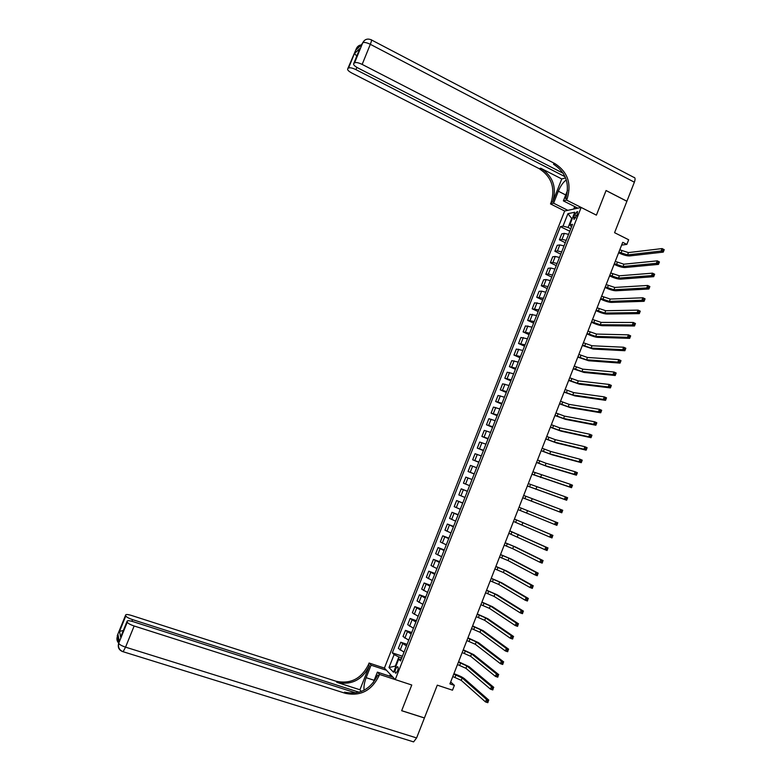 <?xml version="1.0" encoding="UTF-8"?>
<svg xmlns="http://www.w3.org/2000/svg" width="781" height="781" viewBox="0 0 781 781"><rect width="100%" height="100%" fill="white"/><g stroke="black" fill="none" stroke-linecap="round" stroke-linejoin="round"><path stroke-width="1.17" d="M397.568 670.947C398.437 668.224 398.339 666.818 397.285 666.71L395.635 668.956C394.776 671.68 394.864 673.085 395.928 673.193L397.568 670.947M621.637 245.097L626.84 244.394L622.711 242.325L449.924 683.883L454.376 685.367L452.492 690.189L437.282 685.162L424.434 717.934L401.678 710.671L411.763 685.005L395.245 679.577L581.152 207.453L564.673 211.016L384.398 668.077L369.091 663.02L368.407 664.738C361.369 678.757 350.591 684.263 336.103 681.257L131.491 615.457C127.723 614.344 125.77 614.217 125.624 615.096L117.257 635.666L117.394 636.408L118.029 634.865L117.394 636.408L118.595 642.646M371.571 40.007L633.782 177.336C635.265 177.433 635.461 179.054 634.367 182.198L626.909 201.234L606.076 190.515L596.401 215.146L606.056 190.564L626.889 201.273L614.579 232.689L628.656 239.757L626.84 244.394M574.591 214.765L573.781 216.825L574.025 219.461L577.403 214.189L577.169 211.573L574.591 214.765L576.749 215.849M395.245 679.577L384.398 668.077M572.278 218.543L571.575 218.69L568.119 227.466L563.023 226.129L560.407 226.617L392.326 652.838L402.41 656.225M563.023 226.129L567.924 213.682L574.767 212.247L569.798 224.86L571.497 226.92M401.239 659.203L398.7 659.144L400.546 660.97L572.512 224.352L569.798 224.86M398.7 659.144L393.536 672.256L388.997 667.521L394.102 654.595L392.326 652.838M577.842 208.166L563.374 200.883L566.615 200.112L596.401 215.146L581.152 207.453M454.376 685.367L450.676 681.969M572.122 218.953L567.924 213.682M395.889 666.291L395.303 666.095L395.772 666.574M570.765 228.774L568.119 227.466M401.737 657.934L398.896 656.977L395.303 666.095L388.997 667.521M560.407 226.617L569.788 231.254M568.568 234.349L564.351 233.392L561.734 233.851L559.391 239.806L565.278 242.696M404.011 652.155L398.339 648.396L400.77 642.216L407.086 644.364M408.727 640.186L403.016 636.515L405.456 630.345L411.753 632.512M413.442 628.227L407.692 624.654L410.123 618.484L416.41 620.68M418.147 616.277L412.368 612.792L414.799 606.642L421.066 608.848M422.843 604.338L417.034 600.95L419.465 594.8L425.723 597.035M427.539 592.418L421.701 589.128L424.122 582.977L430.37 585.233M432.235 580.498L426.358 577.305L428.779 571.165L435.017 573.449M436.921 568.607L431.014 565.503L433.426 559.372L439.654 561.676M441.607 556.716L435.661 553.709L438.073 547.579L444.282 549.902M446.283 544.845L440.299 541.926L442.72 535.805L448.919 538.158M450.949 532.984L444.945 530.162L447.347 524.041L453.536 526.414M455.616 521.132L449.573 518.399L451.984 512.297L458.154 514.679M460.282 509.29L454.2 506.654L456.612 500.553L462.772 502.964M464.939 497.468L458.828 494.929L461.229 488.828L467.38 491.259M469.596 485.655L463.445 483.205L465.847 477.113L472.007 479.514M474.243 473.852L468.063 471.499L474.194 473.96M468.063 471.499L470.465 465.408L476.654 467.721M478.88 462.059L472.671 459.794L478.792 462.284M472.671 459.794L475.073 453.722L481.291 455.938M483.517 450.286L477.279 448.118L483.39 450.627M477.279 448.118L479.671 442.046L485.928 444.164M488.154 438.522L481.877 436.442L487.979 438.971M481.877 436.442L484.269 430.38L490.566 432.41M492.782 426.768L486.475 424.776L492.557 427.334M486.475 424.776L488.867 418.723L495.193 420.666M497.409 415.023L491.073 413.129L497.146 415.707M491.073 413.129L493.455 407.077L499.811 408.932M502.027 403.299L495.652 401.493L501.714 404.089M495.652 401.493L498.044 395.45L504.428 397.207M506.644 391.584L500.24 389.865L506.283 392.482M500.24 389.865L502.622 383.822L509.036 385.492M511.252 379.878L504.819 378.258L510.852 380.894M504.819 378.258L507.191 372.215L513.644 373.796M515.86 368.183L509.388 366.65L515.411 369.315M509.388 366.65L511.77 360.627L518.252 362.111M520.458 356.507L513.957 355.062L519.97 357.747M513.957 355.062L516.329 349.039L522.85 350.435M525.057 344.841L518.525 343.484L524.52 346.188M518.525 343.484L520.898 337.47L527.439 338.778M529.645 333.184L523.085 331.915L529.069 334.639M523.085 331.915L525.447 325.911L532.027 327.122M534.233 321.538L527.634 320.366L533.608 323.109M527.634 320.366L530.006 314.362L536.615 315.485M538.812 309.901L532.183 308.817L538.148 311.58M532.183 308.817L534.546 302.823L541.194 303.858M543.391 298.283L536.732 297.288L542.678 300.07M536.732 297.288L539.095 291.293L541.594 291.147L545.763 292.24M547.959 286.676L543.791 285.582L541.272 285.768L547.208 288.579M541.272 285.768L543.635 279.783L546.163 279.569L550.332 280.643M552.528 275.078L548.35 274.024L545.802 274.258L551.737 277.089M545.802 274.258L548.164 268.283L550.712 268.01L554.9 269.055M557.087 263.49L552.899 262.465L550.341 262.767L556.257 265.618M550.341 262.767L552.694 256.793L555.262 256.461L559.46 257.476M561.646 251.921L557.449 250.916L554.861 251.277L560.768 254.147M554.861 251.277L557.214 245.312L559.811 244.922L564.019 245.908M566.205 240.353L561.998 239.386L559.391 239.806M467.36 491.317L461.229 488.828M462.703 503.14L456.612 500.553M458.047 514.972L451.984 512.297M453.38 526.814L447.347 524.041M448.714 538.675L442.72 535.805M444.038 550.537L438.073 547.579M439.361 562.418L433.426 559.372M434.675 574.308L428.779 571.165M429.98 586.219L424.122 582.977M425.294 598.139L419.465 594.8M420.588 610.068L414.799 606.642M415.892 622.008L410.123 618.484M411.177 633.957L405.456 630.345M406.462 645.926L400.77 642.216M394.102 654.595L398.896 656.977M618.884 252.126L627.524 254.918L661.107 251.023L662.063 248.573L664.221 249.656L663.264 252.117L629.584 255.934C626.977 256.002 623.707 255.123 619.753 253.308L618.64 252.751M619.792 249.813L628.432 252.595L662.063 248.573L663.147 249.549L662.757 250.535L663.625 250.965L664.006 249.988L663.147 249.549M663.625 250.965L663.264 252.117L661.107 251.023L662.757 250.535M614.354 263.705L622.994 266.516L656.323 263.314L657.28 260.854L659.437 261.938L658.481 264.388L625.054 267.532C622.467 267.561 619.187 266.663 615.243 264.847L614.12 264.3M615.252 261.381L623.902 264.193L657.28 260.854L658.354 261.85L657.973 262.836L658.832 263.265L659.223 262.279L658.354 261.85M658.832 263.265L658.481 264.388L656.323 263.314L657.973 262.836M609.815 275.293L618.454 278.134L651.53 275.615L652.486 273.155L654.654 274.229L653.697 276.679L620.514 279.149C617.937 279.129 614.676 278.212 610.713 276.406L609.59 275.859M610.722 272.969L619.362 275.81L652.486 273.155L653.56 274.16L653.18 275.146L654.039 275.576L654.429 274.59L653.56 274.16M654.039 275.576L653.697 276.679L651.53 275.615L653.18 275.146M605.275 286.891L613.905 289.771L646.736 287.925L647.693 285.465L649.86 286.529L648.904 288.99L615.975 290.766C613.417 290.708 610.156 289.771 606.193 287.974L605.06 287.437M606.183 284.577L614.813 287.437L647.693 285.465L648.757 286.481L648.376 287.467L649.245 287.896L649.626 286.91L648.757 286.481M649.245 287.896L648.904 288.99L646.736 287.925L648.376 287.467M600.726 298.508L609.356 301.407L641.933 300.255L642.89 297.786L645.067 298.84L644.11 301.31L611.425 302.403C608.887 302.296 605.626 301.349 601.653 299.562L600.53 299.016M601.643 296.184L610.264 299.074L642.89 297.786L643.954 298.82L643.573 299.806L644.442 300.226L644.823 299.24L643.954 298.82M644.442 300.226L644.11 301.31L641.933 300.255L643.573 299.806M576.895 208.371L576.388 207.434M359.26 49.994L358.459 49.818M355.794 50.033L356.39 48.568L355.794 50.033L361.388 44.966L362.716 42.809C364.122 42.047 366.66 42.545 370.321 44.312L362.159 64.413C358.489 62.665 355.96 62.138 354.574 62.841L362.716 42.818L364.473 40.417M566.313 179.952C563.277 182.051 560.612 185.81 558.317 191.218L553.592 203.197L550.517 203.929L551.171 202.279C555.418 187.782 551.435 176.594 539.232 168.686L351.87 73.063C348.502 71.217 347.135 69.782 347.75 68.767L354.525 53.362L359.836 48.568L359.094 50.414M563.374 200.883L567.543 190.31M566.615 200.112L567.279 198.403C571.663 183.447 567.592 171.879 555.057 163.698L362.159 64.413M561.764 178.956L552.694 201.908C556.951 187.372 552.968 176.145 540.735 168.218L561.764 178.956L565.581 177.883M359.836 48.568L353.754 63.554L354.574 62.841L362.716 42.809C364.62 39.304 367.421 38.289 371.121 39.772C371.893 39.441 371.629 40.954 370.321 44.312L634.367 182.198M353.754 63.554C353.1 64.608 354.496 66.082 357.923 67.976L563.257 173.304M567.826 210.333L553.592 203.197M564.673 211.016L550.517 203.929M565.102 176.74L355.941 69.636C352.338 67.927 349.868 67.41 348.541 68.074L354.525 53.362L356.761 56.154M567.279 198.403L565.669 198.794C570.042 183.877 565.971 172.347 553.475 164.195L555.057 163.698M573.703 209.064L574.679 206.574M575.226 206.848L574.416 208.908M355.892 692.942L133.053 621.647C129.216 620.514 127.225 620.407 127.069 621.325L127.274 622.184L118.712 643.261C117.843 647.293 119.308 650.114 123.105 651.725L122.597 651.588C118.839 649.987 117.54 647.215 118.702 643.251L127.274 622.184C127.918 623.365 130.212 624.634 134.147 625.991L125.556 647.156C121.611 645.809 119.327 644.51 118.712 643.261L119.2 640.898L118.029 634.865M416.605 737.928L413.618 741.891L123.105 651.725L125.556 647.156L416.605 737.928L424.425 717.983L401.659 710.72L411.763 685.005L379.478 674.413L378.785 676.19C371.512 690.687 360.412 696.418 345.475 693.362L134.147 625.991M386.468 670.274L371.073 665.197L366.143 677.683C364.297 682.594 363.624 686.763 364.112 690.199M371.073 665.197L369.091 663.02M359.924 689.769L369.393 665.822C362.325 679.89 351.518 685.415 336.992 682.399L359.924 689.769L361.32 691.468M379.478 674.413L377.389 672.119L373.172 682.809M121.387 635.324L120.664 637.081L119.522 631.38L125.624 615.096M123.349 630.492L119.532 631.38L125.809 615.926C126.434 617.058 128.68 618.298 132.545 619.626L131.862 621.295M359.075 692.22L132.545 619.626M413.618 741.891L412.417 741.54M393.058 677.264L377.389 672.119M378.785 676.19L377.74 675.038C370.497 689.496 359.426 695.197 344.538 692.151L345.475 693.362M389.641 676.141L390.334 674.384M390.803 674.872L390.227 676.336M596.176 310.135L604.797 313.064L637.13 312.595L638.087 310.125L640.264 311.17L639.307 313.64L606.876 314.05C604.348 313.894 601.097 312.927 597.123 311.15L595.991 310.613M597.094 307.812L605.705 310.731L638.087 310.125L639.151 311.17L638.76 312.156L639.639 312.576L640.02 311.59L639.151 311.17M639.639 312.576L639.307 313.64L637.13 312.595L638.76 312.156M591.627 321.772L600.238 324.73L632.317 324.955L633.274 322.475L635.461 323.519L634.504 325.989L602.327 325.706C599.808 325.511 596.567 324.525 592.584 322.758L591.451 322.231M592.535 319.449L601.145 322.397L633.274 322.475L634.328 323.539L633.947 324.525L634.816 324.935L635.207 323.949L634.328 323.539M634.816 324.935L634.504 325.989L632.317 324.955L633.947 324.525M587.068 333.419L595.669 336.406L627.494 337.314L628.461 334.844L630.648 335.869L629.691 338.349L597.758 337.372C595.268 337.138 592.027 336.133 588.034 334.375L586.902 333.848M587.976 331.095L596.586 334.073L628.461 334.844L629.515 335.908L629.125 336.904L630.003 337.314L630.384 336.328L629.515 335.908M630.003 337.314L629.691 338.349L627.494 337.314L629.125 336.904M582.499 345.085L591.1 348.092L622.682 349.703L623.638 347.223L625.835 348.238L624.868 350.718L593.199 349.058L582.353 345.485M583.417 342.752L592.018 345.758L623.638 347.223L624.683 348.306L624.302 349.292L625.181 349.703L625.561 348.707L624.683 348.306M625.181 349.703L624.868 350.718L622.682 349.703L624.302 349.292M577.94 356.761L586.531 359.797L617.849 362.091L618.816 359.611L621.012 360.627L620.046 363.106L588.63 360.754L577.794 357.122M578.848 354.428L587.449 357.454L618.816 359.611L619.86 360.705L619.47 361.701L620.348 362.101L620.739 361.115L619.86 360.705M620.348 362.101L620.046 363.106L617.849 362.091L619.47 361.701M620.739 361.115L621.012 360.627M573.361 368.447L581.952 371.512L613.017 374.499L613.983 372.02L616.189 373.025L615.223 375.505L584.051 372.459L573.234 368.788M574.279 366.104L582.87 369.169L613.983 372.02L615.018 373.123L614.637 374.119L615.516 374.519L615.906 373.523L615.018 373.123M615.516 374.519L615.223 375.505L613.017 374.499L614.637 374.119M615.906 373.523L616.189 373.025M568.783 380.142L577.364 383.237L608.174 386.927L609.151 384.437L611.357 385.433L610.391 387.913L579.473 384.174L568.666 380.454M569.7 377.799L578.282 380.884L609.151 384.437L610.176 385.56L609.795 386.556L610.674 386.946L611.064 385.96L610.176 385.56M610.674 386.946L610.391 387.913L608.174 386.927L609.795 386.556M611.064 385.96L611.357 385.433M564.204 391.847L572.776 394.971L603.332 399.355L604.309 396.875L606.515 397.851L605.548 400.341L574.884 395.899L564.097 392.13M565.122 389.504L573.693 392.628L604.309 396.875L605.334 398.007L604.943 399.003L605.831 399.394L606.222 398.398L605.334 398.007M605.831 399.394L605.548 400.341L603.332 399.355L604.943 399.003M606.222 398.398L606.515 397.851M559.616 403.572L568.187 406.725L598.49 411.812L599.457 409.312L601.673 410.289L600.706 412.778L570.296 407.643L559.518 403.826M560.533 401.229L569.105 404.373L599.457 409.312L600.482 410.464L600.091 411.46L600.98 411.851L601.37 410.855L600.482 410.464M600.98 411.851L600.706 412.778L598.49 411.812L600.091 411.46M601.37 410.855L601.673 410.289M555.027 415.307L563.589 418.479L593.638 424.268L594.605 421.779L596.821 422.746L595.854 425.235L565.708 419.397L554.94 415.531M555.945 412.964L564.507 416.127L594.605 421.779L595.62 422.941L595.239 423.937L596.128 424.317L596.518 423.322L595.62 422.941M596.128 424.317L595.854 425.235L593.638 424.268L595.239 423.937M596.518 423.322L596.821 422.746M550.429 427.051L558.991 430.253L588.776 436.745L589.743 434.246L591.969 435.212L591.002 437.702L561.109 431.161L550.351 427.246M551.347 424.708L559.909 427.9L589.743 434.246L590.758 435.427L590.368 436.423L591.266 436.804L591.656 435.808L590.758 435.427M591.266 436.804L591.002 437.702L588.776 436.745L590.368 436.423M591.656 435.808L591.969 435.212M545.821 438.815L554.383 442.046L583.915 449.231L584.881 446.732L587.117 447.689L586.14 450.178L556.502 442.944L545.763 438.981M546.749 436.462L555.301 439.683L584.881 446.732L585.896 447.923L585.506 448.919L586.394 449.3L586.785 448.304L585.896 447.923M586.394 449.3L586.14 450.178L583.915 449.231L585.506 448.919M586.785 448.304L587.117 447.689M541.223 450.578L549.765 453.839L579.043 461.737L580.01 459.238L582.245 460.175L581.279 462.674L551.903 454.737L541.165 450.715M542.141 448.226L550.693 451.477L580.01 459.238L581.025 460.439L580.634 461.434L581.523 461.815L581.913 460.81L581.025 460.439M581.523 461.815L581.279 462.674L579.043 461.737L580.634 461.434M581.913 460.81L582.245 460.175M536.606 462.362L545.148 465.652L574.162 474.252L575.138 471.753L577.384 472.681L576.407 475.19L547.286 466.54L536.567 462.469M537.533 460.009L546.075 463.289L575.138 471.753L576.144 472.964L575.753 473.969L576.651 474.34L577.042 473.335L576.144 472.964M576.651 474.34L576.407 475.19L574.162 474.252L575.753 473.969M577.042 473.335L577.384 472.681M531.998 474.155L569.281 486.788L570.257 484.279L572.502 485.206L571.526 487.705L531.968 474.233M532.915 471.802L570.257 484.279L571.262 485.509L570.872 486.504L571.77 486.875L572.161 485.87L571.262 485.509M571.77 486.875L571.526 487.705L569.281 486.788L570.872 486.504M572.161 485.87L572.502 485.206M527.37 485.967L564.399 499.332L565.376 496.823L567.631 497.731L566.645 500.24L527.351 486.016M528.298 483.605L565.376 496.823L566.371 498.063L565.981 499.069L566.879 499.43L567.27 498.424L566.371 498.063M566.879 499.43L566.645 500.24L564.399 499.332L565.981 499.069M567.27 498.424L567.631 497.731M522.753 497.78L559.508 511.887L560.485 509.378L562.74 510.276L561.764 512.795L522.743 497.8M523.67 495.418L560.485 509.378L561.471 510.628L561.08 511.633L561.988 511.994L562.379 510.989L561.471 510.628M561.988 511.994L561.764 512.795L559.508 511.887L561.08 511.633M562.379 510.989L562.74 510.276M518.115 509.612L554.608 524.461L555.594 521.942L557.849 522.84L519.043 507.24L555.594 521.942L556.58 523.211L556.179 524.217L557.087 524.578L557.478 523.573L556.58 523.211M557.478 523.573L556.873 525.359L554.608 524.461L556.179 524.217M556.873 525.359L557.087 524.578M513.488 521.454L549.707 537.045L550.693 534.526L552.958 535.415L514.425 519.053L550.693 534.526L551.669 535.805L551.279 536.811L552.187 537.172L552.577 536.166L551.669 535.805M552.577 536.166L551.972 537.933L549.707 537.045L551.279 536.811M551.972 537.933L552.187 537.172M508.841 533.316L544.806 549.648L545.782 547.12L548.057 547.998L509.798 530.875M509.768 530.943L545.782 547.12L546.759 548.418L546.368 549.424L547.276 549.775L547.666 548.77L546.759 548.418M547.666 548.77L547.071 550.517L544.806 549.648L546.368 549.424M547.071 550.517L547.276 549.775M504.204 545.177L512.697 548.672L539.886 562.261L540.872 559.733L543.146 560.602L515.792 547.12L505.17 542.717M505.131 542.805L513.634 546.29L540.872 559.733L541.848 561.041L541.448 562.047L542.365 562.398L542.756 561.393L541.848 561.041M542.756 561.393L542.16 563.13L539.886 562.261L541.448 562.047M542.16 563.13L542.365 562.398M499.547 557.058L508.05 560.573L534.975 574.884L535.951 572.356L538.236 573.215L511.145 559.02L500.533 554.559M500.484 554.686L508.978 558.19L535.951 572.356L536.918 573.674L536.527 574.689L537.445 575.031L537.836 574.025L536.918 573.674M537.836 574.025L537.25 575.743L534.975 574.884L536.527 574.689M537.25 575.743L537.445 575.031M494.9 568.958L503.384 572.502L530.045 587.527L531.031 584.998L533.316 585.848L506.488 570.931L495.886 566.42M495.828 566.576L504.321 570.11L531.031 584.998L531.998 586.326L531.597 587.341L532.515 587.683L532.906 586.668L531.998 586.326M532.906 586.668L532.33 588.376L530.045 587.527L531.597 587.341M532.33 588.376L532.515 587.683M490.243 580.859L498.717 584.432L525.115 600.179L526.101 597.65L528.395 598.49L501.832 582.851L491.239 578.291M491.171 578.477L499.655 582.04L526.101 597.65L527.068 598.998L526.667 600.013L527.585 600.345L527.976 599.33L527.068 598.998M527.976 599.33L527.409 601.019L525.115 600.179L526.667 600.013M527.409 601.019L527.585 600.345M485.577 592.779L494.051 596.381L520.185 612.851L521.171 610.312L523.465 611.152L497.165 594.79L486.592 590.182M486.504 590.387L494.988 593.99L521.171 610.312L522.128 611.679L521.728 612.694L522.645 613.026L523.045 612.011L522.128 611.679M523.045 612.011L522.479 613.681L520.185 612.851L521.728 612.694M522.479 613.681L522.645 613.026M480.911 604.709L489.375 608.331L515.245 625.532L516.231 622.994L518.535 623.824L492.499 606.73L481.936 602.073M481.838 602.317L490.312 605.939L516.231 622.994L517.178 624.37L516.788 625.386L517.705 625.718L518.106 624.702L517.178 624.37M518.106 624.702L517.549 626.352L515.245 625.532L516.788 625.386M517.549 626.352L517.705 625.718M476.234 616.648L484.698 620.309L510.296 638.233L511.291 635.685L513.595 636.505L487.822 618.698L477.279 613.983M477.171 614.256L485.636 617.908L511.291 635.685L512.238 637.081L511.838 638.097L512.766 638.419L513.156 637.403L512.238 637.081M513.156 637.403L512.609 639.043L510.296 638.233L511.838 638.097M512.609 639.043L512.766 638.419M471.558 628.598L480.012 632.288L505.346 650.944L506.342 648.396L508.646 649.206L483.146 630.667L472.612 625.903M472.495 626.206L480.95 629.896L506.342 648.396L507.279 649.802L506.879 650.817L507.806 651.139L508.206 650.124L507.279 649.802M508.206 650.124L507.66 651.745L505.346 650.944L506.879 650.817M507.66 651.745L507.806 651.139M466.872 640.566L475.326 644.286L500.396 663.665L501.382 661.116L503.696 661.917L478.46 642.656L467.946 637.843M467.809 638.175L476.264 641.884L501.382 661.116L502.32 662.532L501.919 663.557L502.847 663.87L503.247 662.854L502.32 662.532M503.247 662.854L502.71 664.465L500.396 663.665L501.919 663.557M502.71 664.465L502.847 663.87M462.186 652.545L470.631 656.294L495.437 676.405L496.423 673.857L498.747 674.647L473.774 654.654L463.27 649.782M463.123 650.153L471.568 653.892L496.423 673.857L497.36 675.282L496.96 676.307L497.887 676.619L498.288 675.604L497.36 675.282M498.288 675.604L497.751 677.195L495.437 676.405L496.96 676.307M497.751 677.195L497.887 676.619M457.49 664.533L465.935 668.311L490.468 689.154L491.464 686.606L493.787 687.387L469.078 666.662L458.584 661.741M458.437 662.142L466.872 665.91L491.464 686.606L492.381 688.051L491.991 689.067L492.918 689.379L493.319 688.364L492.381 688.051M493.319 688.364L492.791 689.935L490.468 689.154L491.991 689.067M492.791 689.935L492.918 689.379M452.795 676.541L461.229 680.349L485.489 701.924L486.485 699.366L488.818 700.137L464.383 678.679C462.362 677.127 459.267 675.604 455.108 674.12L453.898 673.72M453.732 674.14L462.167 677.937L486.485 699.366L487.412 700.83L487.012 701.846L487.94 702.158L488.34 701.133L487.412 700.83M488.34 701.133L487.822 702.695L485.489 701.924L487.012 701.846M487.822 702.695L487.94 702.158M561.998 239.386L564.351 233.392M557.449 250.916L559.811 244.922M552.899 262.465L555.262 256.461M548.35 274.024L550.712 268.01M543.791 285.582L546.163 279.569M539.222 297.17L541.594 291.147M534.653 308.759L537.035 302.725M530.084 320.356L532.466 314.323M525.506 331.974L527.888 325.931M520.927 343.601L523.309 337.558M516.339 355.238L518.73 349.185M511.75 366.894L514.142 360.832M507.152 378.551L509.544 372.488M502.554 390.227L504.946 384.154M497.946 401.912L500.348 395.84M493.338 413.608L495.74 407.526M488.721 425.323L491.122 419.231M484.103 437.048L486.504 430.946M479.485 448.782L481.887 442.681M474.848 460.526L477.259 454.415M470.221 472.28L472.632 466.169M465.583 484.054L467.995 477.933M460.936 495.837L463.358 489.707M456.289 507.63L458.711 501.5M451.633 519.443L454.054 513.302M446.976 531.256L449.407 525.115M442.319 543.088L444.74 536.938M437.653 554.93L440.074 548.77M432.977 566.791L435.407 560.621M428.3 578.662L430.731 572.483M423.624 590.534L426.055 584.364M418.938 602.434L421.369 596.245M414.242 614.335L416.683 608.145M409.547 626.255L411.987 620.055M404.841 638.184L407.291 631.975M400.136 650.124L402.586 643.915M575.782 217.831L573.781 216.825M621.871 250.847L620.963 253.161M628.432 252.595L627.524 254.918M617.341 262.416L616.443 264.73M623.902 264.193L622.994 266.516M612.812 273.994L611.904 276.308M619.362 275.81L618.454 278.134M608.282 285.582L607.374 287.906M614.813 287.437L613.905 289.771M603.742 297.19L602.834 299.514M610.264 299.074L609.356 301.407M552.694 201.908L551.171 202.279M540.735 168.218L539.232 168.686M361.418 44.888C359.084 45.132 357.415 46.352 356.39 48.568L347.75 68.767M356.858 67.391L355.941 69.636M358.118 46.216L356.39 48.568L357.805 48.207M565.708 194.957L558.317 191.218M369.393 665.822L368.407 664.738M336.992 682.399L336.103 681.257M127.069 621.325L120.664 637.081M118.575 637.687L117.404 636.417C116.486 638.946 116.906 641.172 118.673 643.066M374.167 680.3L366.143 677.683M599.193 308.807L598.285 311.131M605.705 310.731L604.797 313.064M594.644 320.435L593.736 322.758M601.145 322.397L600.238 324.73M590.094 332.071L589.177 334.405M596.586 334.073L595.669 336.406M585.535 343.728L584.618 346.061M592.018 345.758L591.1 348.092M580.976 355.394L580.058 357.727M587.449 357.454L586.531 359.797M576.407 367.07L575.49 369.403M582.87 369.169L581.952 371.512M571.829 378.756L570.921 381.089M578.282 380.884L577.364 383.237M567.25 390.451L566.342 392.794M573.693 392.628L572.776 394.971M562.671 402.166L561.754 404.509M569.105 404.373L568.187 406.725M558.083 413.891L557.165 416.234M564.507 416.127L563.589 418.479M553.495 425.625L552.577 427.968M559.909 427.9L558.991 430.253M548.897 437.37L547.979 439.723M555.301 439.683L554.383 442.046M544.298 449.134L543.381 451.486M550.693 451.477L549.765 453.839M539.691 460.907L538.773 463.26M546.075 463.289L545.148 465.652M535.083 472.69L534.155 475.043M541.458 475.112L540.53 477.474M530.465 484.484L529.547 486.846M536.83 486.944L535.903 489.306M525.847 496.296L524.92 498.659M532.203 498.786L531.275 501.158M521.22 508.109L520.302 510.481M527.565 510.647L526.638 513.019M516.592 519.951L515.665 522.313M522.928 522.509L522.001 524.891M511.965 531.793L511.038 534.165M518.281 534.399L517.354 536.772M507.318 543.644L506.391 546.026M513.634 546.29L512.697 548.672M502.681 555.516L501.753 557.898M508.978 558.19L508.05 560.573M498.034 567.397L497.097 569.779M504.321 570.11L503.384 572.502M493.377 579.297L492.45 581.679M499.655 582.04L498.717 584.432M488.721 591.197L487.783 593.58M494.988 593.99L494.051 596.381M484.054 603.117L483.127 605.509M490.312 605.939L489.375 608.331M479.388 615.047L478.45 617.439M485.636 617.908L484.698 620.309M474.711 626.997L473.784 629.388M480.95 629.896L480.012 632.288M470.035 638.946L469.098 641.347M476.264 641.884L475.326 644.286M465.359 650.915L464.422 653.316M471.568 653.892L470.631 656.294M460.673 662.903L459.736 665.295M466.872 665.91L465.935 668.311M455.977 674.891L455.04 677.293M462.167 677.937L461.229 680.349M397.9 666.915L397.285 666.71M577.706 211.846L577.169 211.573M359.758 48.705L354.525 53.42M119.532 631.38L120.674 637.062"/></g></svg>
